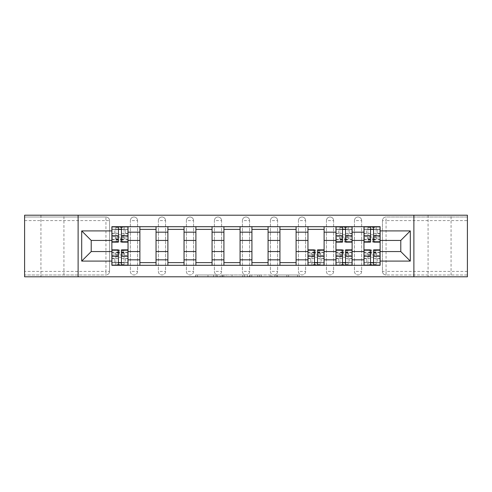 <?xml version="1.0" encoding="UTF-8"?>
<svg xmlns="http://www.w3.org/2000/svg" width="492" height="492" viewBox="0 0 492 492"><rect width="100%" height="100%" fill="white"/><g stroke="black" fill="none" stroke-linecap="round" stroke-linejoin="round"><path stroke-width="0.37" stroke-dasharray="2.46 1.84" d="M217.273 276.793L197.31 276.793L217.273 276.793L217.273 274.997L207.975 274.997L207.975 276.793L207.975 274.997L217.273 274.997L217.273 276.793L217.273 274.997L207.975 274.997L207.975 276.793L207.975 274.997L217.273 274.997L197.31 274.997L217.273 274.997M451.059 215.207L428.077 215.207L451.059 215.207L451.059 276.793L428.077 276.793L451.059 276.793M428.077 215.207L428.077 276.793M63.923 215.207L40.941 215.207L63.923 215.207L63.923 276.793L40.941 276.793L63.923 276.793M40.941 215.207L40.941 276.793M354.455 220.594A3.592 3.592 0 0 1 358.047 217.003A3.592 3.592 0 0 1 361.638 220.594A3.592 3.592 0 0 0 358.047 217.003A3.592 3.592 0 0 0 354.455 220.594L354.455 271.406A3.592 3.592 0 0 0 358.047 274.997A3.592 3.592 0 0 0 361.638 271.406L361.638 220.594A3.592 3.592 0 0 0 358.047 217.003A3.592 3.592 0 0 0 354.455 220.594L354.455 271.406A3.592 3.592 0 0 0 358.047 274.997A3.592 3.592 0 0 0 361.638 271.406L361.638 220.594L354.455 220.594M326.442 220.594A3.592 3.592 0 0 1 330.034 217.003A3.592 3.592 0 0 1 333.625 220.594A3.592 3.592 0 0 0 330.034 217.003A3.592 3.592 0 0 0 326.442 220.594L326.442 271.406A3.592 3.592 0 0 0 330.034 274.997A3.592 3.592 0 0 0 333.625 271.406L333.625 220.594A3.592 3.592 0 0 0 330.034 217.003A3.592 3.592 0 0 0 326.442 220.594L326.442 271.406A3.592 3.592 0 0 0 330.034 274.997A3.592 3.592 0 0 0 333.625 271.406L333.625 220.594L326.442 220.594M298.435 220.594A3.592 3.592 0 0 1 302.02 217.003A3.592 3.592 0 0 1 305.612 220.594A3.592 3.592 0 0 0 302.02 217.003A3.592 3.592 0 0 0 298.435 220.594L298.435 271.406A3.592 3.592 0 0 0 302.02 274.997A3.592 3.592 0 0 0 305.612 271.406L305.612 220.594A3.592 3.592 0 0 0 302.02 217.003A3.592 3.592 0 0 0 298.435 220.594L298.435 271.406A3.592 3.592 0 0 0 302.02 274.997A3.592 3.592 0 0 0 305.612 271.406L305.612 220.594L298.435 220.594M270.422 220.594A3.592 3.592 0 0 1 274.013 217.003A3.592 3.592 0 0 1 277.605 220.594A3.592 3.592 0 0 0 274.013 217.003A3.592 3.592 0 0 0 270.422 220.594L270.422 271.406A3.592 3.592 0 0 0 274.013 274.997A3.592 3.592 0 0 0 277.605 271.406L277.605 220.594A3.592 3.592 0 0 0 274.013 217.003A3.592 3.592 0 0 0 270.422 220.594L270.422 271.406A3.592 3.592 0 0 0 274.013 274.997A3.592 3.592 0 0 0 277.605 271.406L277.605 220.594L270.422 220.594M242.408 220.594A3.592 3.592 0 0 1 246 217.003A3.592 3.592 0 0 1 249.592 220.594A3.592 3.592 0 0 0 246 217.003A3.592 3.592 0 0 0 242.408 220.594L242.408 271.406A3.592 3.592 0 0 0 246 274.997A3.592 3.592 0 0 0 249.592 271.406L249.592 220.594A3.592 3.592 0 0 0 246 217.003A3.592 3.592 0 0 0 242.408 220.594L242.408 271.406A3.592 3.592 0 0 0 246 274.997A3.592 3.592 0 0 0 249.592 271.406L249.592 220.594L242.408 220.594M214.395 220.594A3.592 3.592 0 0 1 217.987 217.003A3.592 3.592 0 0 1 221.578 220.594A3.592 3.592 0 0 0 217.987 217.003A3.592 3.592 0 0 0 214.395 220.594L214.395 271.406A3.592 3.592 0 0 0 217.987 274.997A3.592 3.592 0 0 0 221.578 271.406L221.578 220.594A3.592 3.592 0 0 0 217.987 217.003A3.592 3.592 0 0 0 214.395 220.594L214.395 271.406A3.592 3.592 0 0 0 217.987 274.997A3.592 3.592 0 0 0 221.578 271.406L221.578 220.594L214.395 220.594M186.388 220.594A3.592 3.592 0 0 1 189.98 217.003A3.592 3.592 0 0 1 193.565 220.594A3.592 3.592 0 0 0 189.98 217.003A3.592 3.592 0 0 0 186.388 220.594L186.388 271.406A3.592 3.592 0 0 0 189.98 274.997A3.592 3.592 0 0 0 193.565 271.406L193.565 220.594A3.592 3.592 0 0 0 189.98 217.003A3.592 3.592 0 0 0 186.388 220.594L186.388 271.406A3.592 3.592 0 0 0 189.98 274.997A3.592 3.592 0 0 0 193.565 271.406L193.565 220.594L186.388 220.594M158.375 220.594A3.592 3.592 0 0 1 161.966 217.003A3.592 3.592 0 0 1 165.558 220.594A3.592 3.592 0 0 0 161.966 217.003A3.592 3.592 0 0 0 158.375 220.594L158.375 271.406A3.592 3.592 0 0 0 161.966 274.997A3.592 3.592 0 0 0 165.558 271.406L165.558 220.594A3.592 3.592 0 0 0 161.966 217.003A3.592 3.592 0 0 0 158.375 220.594L158.375 271.406A3.592 3.592 0 0 0 161.966 274.997A3.592 3.592 0 0 0 165.558 271.406L165.558 220.594L158.375 220.594M130.362 220.594A3.592 3.592 0 0 1 133.953 217.003A3.592 3.592 0 0 1 137.545 220.594A3.592 3.592 0 0 0 133.953 217.003A3.592 3.592 0 0 0 130.362 220.594L130.362 271.406A3.592 3.592 0 0 0 133.953 274.997A3.592 3.592 0 0 0 137.545 271.406L137.545 220.594A3.592 3.592 0 0 0 133.953 217.003A3.592 3.592 0 0 0 130.362 220.594L130.362 271.406A3.592 3.592 0 0 0 133.953 274.997A3.592 3.592 0 0 0 137.545 271.406L137.545 220.594L130.362 220.594M297.512 276.793L276.713 276.793L297.512 276.793L297.512 274.997L288.607 274.997L299.271 274.997L299.271 276.793L299.271 274.997L276.713 274.997L299.271 274.997L299.271 276.793L299.271 274.997L297.512 274.997L297.512 276.793M286.848 276.793L277.414 276.793L286.848 276.793L286.848 274.997L288.607 274.997L286.848 274.997L286.848 276.793L286.848 274.997L277.414 274.997L277.414 276.793L277.414 274.997L286.848 274.997L286.848 276.793M274.948 276.793L276.713 276.793L274.948 276.793L274.948 274.997L276.713 274.997L274.948 274.997L274.948 276.793M195.545 276.793L197.31 276.793L195.545 276.793L195.545 274.997L197.31 274.997L195.545 274.997L195.545 276.793M467.4 271.406L386.06 271.406L386.06 274.997L467.4 274.997L467.4 276.793L24.6 276.793L24.6 274.997L105.94 274.997A3.592 3.592 0 0 0 109.531 271.406L109.531 220.594A3.592 3.592 0 0 0 105.94 217.003A3.592 3.592 0 0 1 109.531 220.594A3.592 3.592 0 0 0 105.94 217.003L24.6 217.003L24.6 215.207L467.4 215.207L467.4 217.003L386.06 217.003A3.592 3.592 0 0 0 382.469 220.594L382.469 271.406A3.592 3.592 0 0 0 386.06 274.997A3.592 3.592 0 0 1 382.469 271.406A3.592 3.592 0 0 0 386.06 274.997L467.4 274.997L467.4 217.003L386.06 217.003A3.592 3.592 0 0 0 382.469 220.594L382.469 271.406L386.06 271.406L386.06 220.594L467.4 220.594M244.456 276.793L242.697 276.793L244.456 276.793L244.456 274.997L244.456 276.793M221.898 276.793L242.697 276.793L220.133 276.793L221.898 276.793L221.898 274.997L244.456 274.997L220.133 274.997L220.133 276.793L220.133 274.997L221.898 274.997L221.898 276.793M249.303 276.793L271.867 276.793L247.544 276.793L249.303 276.793L249.303 274.997L271.867 274.997L271.867 276.793L271.867 274.997L261.203 274.997L261.203 276.793M109.531 271.406L109.531 220.594L105.94 220.594L105.94 271.406L24.6 271.406L24.6 274.997L105.94 274.997A3.592 3.592 0 0 0 109.531 271.406A3.592 3.592 0 0 1 105.94 274.997L105.94 271.406L109.531 271.406M24.6 220.594L105.94 220.594L105.94 217.003L24.6 217.003L24.6 271.406M363.969 226.695L380.132 226.695L380.132 229.389L363.969 229.389L363.969 226.695L352.118 226.695L352.118 229.389L335.962 229.389L335.962 226.695L324.111 226.695L324.111 229.389L307.949 229.389L307.949 226.695L296.098 226.695L296.098 229.389L279.936 229.389L279.936 226.695L268.085 226.695L268.085 229.389L251.929 229.389L251.929 226.695L240.071 226.695L240.071 229.389L223.915 229.389L223.915 226.695L212.064 226.695L212.064 229.389L195.902 229.389L195.902 226.695L184.051 226.695L184.051 229.389L167.889 229.389L167.889 226.695L156.038 226.695L156.038 229.389L139.882 229.389L139.882 226.695L128.031 226.695L128.031 229.389L111.868 229.389L111.868 262.611L128.031 262.611L128.031 229.389M128.031 262.611L128.031 265.305L139.882 265.305L139.882 262.611L156.038 262.611L156.038 229.389M139.882 229.389L139.882 262.611M156.038 262.611L156.038 265.305L167.889 265.305L167.889 262.611L184.051 262.611L184.051 229.389M167.889 229.389L167.889 262.611M184.051 262.611L184.051 265.305L195.902 265.305L195.902 262.611L212.064 262.611L212.064 229.389M195.902 229.389L195.902 262.611M212.064 262.611L212.064 265.305L223.915 265.305L223.915 262.611L240.071 262.611L240.071 229.389M223.915 229.389L223.915 262.611M240.071 262.611L240.071 265.305L251.929 265.305L251.929 262.611L268.085 262.611L268.085 229.389M251.929 229.389L251.929 262.611M268.085 262.611L268.085 265.305L279.936 265.305L279.936 262.611L296.098 262.611L296.098 229.389M279.936 229.389L279.936 262.611M296.098 262.611L296.098 265.305L307.949 265.305L307.949 262.611L324.111 262.611L324.111 229.389M307.949 229.389L307.949 262.611M324.111 262.611L324.111 265.305L335.962 265.305L335.962 262.611L352.118 262.611L352.118 229.389M335.962 229.389L335.962 262.611M352.118 262.611L352.118 265.305L363.969 265.305L363.969 262.611L380.132 262.611L380.132 229.389M363.969 229.389L363.969 262.611M352.118 251.566L363.969 251.566M324.111 251.566L335.962 251.566M296.098 251.566L307.949 251.566M268.085 251.566L279.936 251.566M240.071 251.566L251.929 251.566M212.064 251.566L223.915 251.566M184.051 251.566L195.902 251.566M156.038 251.566L167.889 251.566M128.031 251.566L139.882 251.566M363.969 240.434L352.118 240.434M335.962 240.434L324.111 240.434M307.949 240.434L296.098 240.434M279.936 240.434L268.085 240.434M251.929 240.434L240.071 240.434M223.915 240.434L212.064 240.434M195.902 240.434L184.051 240.434M167.889 240.434L156.038 240.434M139.882 240.434L128.031 240.434M111.868 240.434L91.217 240.434L91.217 251.566L111.868 251.566M78.111 276.793L78.111 215.207M413.889 276.793L413.889 215.207M380.132 251.566L400.783 251.566L400.783 240.434L380.132 240.434M128.031 265.305L111.868 265.305L111.868 262.611M111.868 229.389L111.868 226.695L128.031 226.695M139.882 226.695L156.038 226.695M167.889 226.695L184.051 226.695M195.902 226.695L212.064 226.695M223.915 226.695L240.071 226.695M251.929 226.695L268.085 226.695M279.936 226.695L296.098 226.695M307.949 226.695L324.111 226.695M335.962 226.695L352.118 226.695M380.132 262.611L380.132 265.305L363.969 265.305M352.118 265.305L335.962 265.305M324.111 265.305L307.949 265.305M296.098 265.305L279.936 265.305M268.085 265.305L251.929 265.305M240.071 265.305L223.915 265.305M212.064 265.305L195.902 265.305M184.051 265.305L167.889 265.305M156.038 265.305L139.882 265.305M127.938 262.611L121.475 262.611M118.418 262.611L111.955 262.611M111.955 229.389L118.418 229.389M121.475 229.389L127.938 229.389M361.638 271.406A3.592 3.592 0 0 1 358.047 274.997A3.592 3.592 0 0 1 354.455 271.406L361.638 271.406M333.625 271.406A3.592 3.592 0 0 1 330.034 274.997A3.592 3.592 0 0 1 326.442 271.406L333.625 271.406M305.612 271.406A3.592 3.592 0 0 1 302.02 274.997A3.592 3.592 0 0 1 298.435 271.406L305.612 271.406M277.605 271.406A3.592 3.592 0 0 1 274.013 274.997A3.592 3.592 0 0 1 270.422 271.406L277.605 271.406M249.592 271.406A3.592 3.592 0 0 1 246 274.997A3.592 3.592 0 0 1 242.408 271.406L249.592 271.406M221.578 271.406A3.592 3.592 0 0 1 217.987 274.997A3.592 3.592 0 0 1 214.395 271.406L221.578 271.406M193.565 271.406A3.592 3.592 0 0 1 189.98 274.997A3.592 3.592 0 0 1 186.388 271.406L193.565 271.406M165.558 271.406A3.592 3.592 0 0 1 161.966 274.997A3.592 3.592 0 0 1 158.375 271.406L165.558 271.406M137.545 271.406A3.592 3.592 0 0 1 133.953 274.997A3.592 3.592 0 0 1 130.362 271.406L137.545 271.406M324.019 262.611L317.555 262.611M314.505 262.611L308.041 262.611M352.032 262.611L345.568 262.611M342.512 262.611L336.048 262.611M336.048 229.389L342.512 229.389M345.568 229.389L352.032 229.389M380.045 262.611L373.582 262.611M370.525 262.611L364.062 262.611M364.062 229.389L370.525 229.389M373.582 229.389L380.045 229.389M223.835 276.793L226.394 276.793L223.835 276.793L223.835 274.997L222.605 274.997L222.605 276.793L222.605 274.997L226.394 274.997L223.835 274.997L223.835 276.793M226.394 276.793L232.033 276.793L226.394 276.793L226.394 274.997L232.033 274.997L232.033 276.793L232.033 274.997L226.394 274.997L226.394 276.793M249.303 274.997L259.438 274.997L259.438 276.793L259.438 274.997L257.679 274.997L259.438 274.997L259.438 276.793L259.438 274.997L261.203 274.997M250.01 274.997L250.01 276.793L250.01 274.997M247.544 274.997L247.544 276.793L247.544 274.997M115.817 236.006L115.817 238.233A4.133 1.23 180 0 1 119.95 237.009A4.133 1.23 180 0 1 124.076 238.233L124.076 236.006A4.133 1.23 0 0 0 119.95 234.776A4.133 1.23 0 0 0 115.817 236.006L115.817 239.124L124.076 239.124L124.076 236.006M115.817 239.124L115.817 226.88L111.955 226.88L111.955 233.7L114.292 233.7L114.292 229.21L115.817 229.21L115.817 226.88L127.938 226.88L127.938 242.138M127.938 236.609L121.475 236.609L121.475 239.807L121.475 229.21L127.938 229.21L124.076 229.21L124.076 226.88L124.076 239.124M121.475 236.609L121.475 238.06L127.938 238.06M121.475 238.06L121.475 242.138M111.955 239.807L118.418 239.807L118.418 236.609L111.955 236.609L111.955 229.21L111.955 233.7L114.292 233.7L114.292 229.21L111.955 229.21L118.418 229.21L118.418 226.88M115.817 238.233L115.817 229.21L124.076 229.21L124.076 238.233M125.601 233.7L127.938 233.7L125.601 233.7L125.601 229.21L125.601 233.7M111.955 233.442L118.418 233.442L118.418 229.21M118.418 233.442L118.418 239.807M118.418 236.609L118.418 242.138M111.955 236.609L111.955 238.06L118.418 238.06M111.955 238.06L111.955 242.138M121.475 229.21L121.475 226.88M124.076 255.994L124.076 253.767A4.133 1.23 -0 0 1 119.95 254.991A4.133 1.23 -0 0 1 115.817 253.767L115.817 255.994A4.133 1.23 180 0 0 119.95 257.224A4.133 1.23 180 0 0 124.076 255.994L124.076 252.876L115.817 252.876L115.817 255.994M124.076 252.876L124.076 265.12L127.938 265.12L127.938 258.3L125.601 258.3L125.601 262.789L124.076 262.789L124.076 265.12L111.955 265.12L111.955 249.862M111.955 255.391L118.418 255.391L118.418 252.193L118.418 262.789L111.955 262.789L115.817 262.789L115.817 265.12L115.817 252.876M118.418 255.391L118.418 253.94L111.955 253.94M118.418 253.94L118.418 249.862M127.938 252.193L121.475 252.193L121.475 255.391L127.938 255.391L127.938 262.789L127.938 258.3L125.601 258.3L125.601 262.789L127.938 262.789L121.475 262.789L121.475 265.12M124.076 253.767L124.076 262.789L115.817 262.789L115.817 253.767M114.292 258.3L111.955 258.3L114.292 258.3L114.292 262.789L114.292 258.3M127.938 258.558L121.475 258.558L121.475 262.789M121.475 258.558L121.475 252.193M121.475 255.391L121.475 249.862M127.938 255.391L127.938 253.94L121.475 253.94M127.938 253.94L127.938 249.862M118.418 262.789L118.418 265.12M320.157 255.994L320.157 253.767A4.133 1.23 -0 0 1 316.03 254.991A4.133 1.23 -0 0 1 311.897 253.767L311.897 255.994A4.133 1.23 180 0 0 316.03 257.224A4.133 1.23 180 0 0 320.157 255.994L320.157 252.876L311.897 252.876L311.897 255.994M320.157 252.876L320.157 265.12L324.019 265.12L324.019 258.3L321.688 258.3L321.688 262.789L320.157 262.789L320.157 265.12L308.041 265.12L308.041 249.862M308.041 255.391L314.505 255.391L314.505 252.193L314.505 262.789L308.041 262.789L311.897 262.789L311.897 265.12L311.897 252.876M314.505 255.391L314.505 253.94L308.041 253.94M314.505 253.94L314.505 249.862M324.019 252.193L317.555 252.193L317.555 255.391L324.019 255.391L324.019 262.789L324.019 258.3L321.688 258.3L321.688 262.789L324.019 262.789L317.555 262.789L317.555 265.12M320.157 253.767L320.157 262.789L311.897 262.789L311.897 253.767M310.372 258.3L308.041 258.3L310.372 258.3L310.372 262.789L310.372 258.3M324.019 258.558L317.555 258.558L317.555 262.789M317.555 258.558L317.555 252.193M317.555 255.391L317.555 249.862M324.019 255.391L324.019 253.94L317.555 253.94M324.019 253.94L324.019 249.862M314.505 262.789L314.505 265.12M339.911 236.006L339.911 238.233A4.133 1.23 180 0 1 344.043 237.009A4.133 1.23 180 0 1 348.17 238.233L348.17 236.006A4.133 1.23 0 0 0 344.043 234.776A4.133 1.23 0 0 0 339.911 236.006L339.911 239.124L348.17 239.124L348.17 236.006M339.911 239.124L339.911 226.88L336.048 226.88L336.048 233.7L338.385 233.7L338.385 229.21L339.911 229.21L339.911 226.88L352.032 226.88L352.032 242.138M352.032 236.609L345.568 236.609L345.568 239.807L345.568 229.21L352.032 229.21L348.17 229.21L348.17 226.88L348.17 239.124M345.568 236.609L345.568 238.06L352.032 238.06M345.568 238.06L345.568 242.138M336.048 239.807L342.512 239.807L342.512 236.609L336.048 236.609L336.048 229.21L336.048 233.7L338.385 233.7L338.385 229.21L336.048 229.21L342.512 229.21L342.512 226.88M339.911 238.233L339.911 229.21L348.17 229.21L348.17 238.233M349.695 233.7L352.032 233.7L349.695 233.7L349.695 229.21L349.695 233.7M336.048 233.442L342.512 233.442L342.512 229.21M342.512 233.442L342.512 239.807M342.512 236.609L342.512 242.138M336.048 236.609L336.048 238.06L342.512 238.06M336.048 238.06L336.048 242.138M345.568 229.21L345.568 226.88M348.17 255.994L348.17 253.767A4.133 1.23 -0 0 1 344.043 254.991A4.133 1.23 -0 0 1 339.911 253.767L339.911 255.994A4.133 1.23 180 0 0 344.043 257.224A4.133 1.23 180 0 0 348.17 255.994L348.17 252.876L339.911 252.876L339.911 255.994M348.17 252.876L348.17 265.12L352.032 265.12L352.032 258.3L349.695 258.3L349.695 262.789L348.17 262.789L348.17 265.12L336.048 265.12L336.048 249.862M336.048 255.391L342.512 255.391L342.512 252.193L342.512 262.789L336.048 262.789L339.911 262.789L339.911 265.12L339.911 252.876M342.512 255.391L342.512 253.94L336.048 253.94M342.512 253.94L342.512 249.862M352.032 252.193L345.568 252.193L345.568 255.391L352.032 255.391L352.032 262.789L352.032 258.3L349.695 258.3L349.695 262.789L352.032 262.789L345.568 262.789L345.568 265.12M348.17 253.767L348.17 262.789L339.911 262.789L339.911 253.767M338.385 258.3L336.048 258.3L338.385 258.3L338.385 262.789L338.385 258.3M352.032 258.558L345.568 258.558L345.568 262.789M345.568 258.558L345.568 252.193M345.568 255.391L345.568 249.862M352.032 255.391L352.032 253.94L345.568 253.94M352.032 253.94L352.032 249.862M342.512 262.789L342.512 265.12M367.924 236.006L367.924 238.233A4.133 1.23 180 0 1 372.05 237.009A4.133 1.23 180 0 1 376.183 238.233L376.183 236.006A4.133 1.23 0 0 0 372.05 234.776A4.133 1.23 0 0 0 367.924 236.006L367.924 239.124L376.183 239.124L376.183 236.006M367.924 239.124L367.924 226.88L364.062 226.88L364.062 233.7L366.399 233.7L366.399 229.21L367.924 229.21L367.924 226.88L380.045 226.88L380.045 242.138M380.045 236.609L373.582 236.609L373.582 239.807L373.582 229.21L380.045 229.21L376.183 229.21L376.183 226.88L376.183 239.124M373.582 236.609L373.582 238.06L380.045 238.06M373.582 238.06L373.582 242.138M364.062 239.807L370.525 239.807L370.525 236.609L364.062 236.609L364.062 229.21L364.062 233.7L366.399 233.7L366.399 229.21L364.062 229.21L370.525 229.21L370.525 226.88M367.924 238.233L367.924 229.21L376.183 229.21L376.183 238.233M377.708 233.7L380.045 233.7L377.708 233.7L377.708 229.21L377.708 233.7M364.062 233.442L370.525 233.442L370.525 229.21M370.525 233.442L370.525 239.807M370.525 236.609L370.525 242.138M364.062 236.609L364.062 238.06L370.525 238.06M364.062 238.06L364.062 242.138M373.582 229.21L373.582 226.88M376.183 255.994L376.183 253.767A4.133 1.23 -0 0 1 372.05 254.991A4.133 1.23 -0 0 1 367.924 253.767L367.924 255.994A4.133 1.23 180 0 0 372.05 257.224A4.133 1.23 180 0 0 376.183 255.994L376.183 252.876L367.924 252.876L367.924 255.994M376.183 252.876L376.183 265.12L380.045 265.12L380.045 258.3L377.708 258.3L377.708 262.789L376.183 262.789L376.183 265.12L364.062 265.12L364.062 249.862M364.062 255.391L370.525 255.391L370.525 252.193L370.525 262.789L364.062 262.789L367.924 262.789L367.924 265.12L367.924 252.876M370.525 255.391L370.525 253.94L364.062 253.94M370.525 253.94L370.525 249.862M380.045 252.193L373.582 252.193L373.582 255.391L380.045 255.391L380.045 262.789L380.045 258.3L377.708 258.3L377.708 262.789L380.045 262.789L373.582 262.789L373.582 265.12M376.183 253.767L376.183 262.789L367.924 262.789L367.924 253.767M366.399 258.3L364.062 258.3L366.399 258.3L366.399 262.789L366.399 258.3M380.045 258.558L373.582 258.558L373.582 262.789M373.582 258.558L373.582 252.193M373.582 255.391L373.582 249.862M380.045 255.391L380.045 253.94L373.582 253.94M380.045 253.94L380.045 249.862M370.525 262.789L370.525 265.12M216.037 274.997L216.037 276.793L216.037 274.997M386.06 217.003A3.592 3.592 0 0 0 382.469 220.594L386.06 220.594L386.06 217.003M213.614 274.997L213.614 276.793L213.614 274.997M197.31 274.997L197.31 276.793L197.31 274.997M242.697 274.997L242.697 276.793L242.697 274.997M270.102 274.997L270.102 276.793L270.102 274.997M257.679 274.997L257.679 276.793L257.679 274.997M251.775 274.997L251.775 276.793L251.775 274.997M288.607 274.997L288.607 276.793L288.607 274.997M276.713 274.997L276.713 276.793L276.713 274.997M121.475 233.442L127.938 233.442M121.475 239.506L127.938 239.506M111.955 239.506L118.418 239.506M115.817 229.5L124.076 229.5M115.817 227.482L124.076 227.482M115.817 238.128L124.076 238.128M115.817 241.351L124.076 241.351M115.817 240.145L124.076 240.145M118.418 258.558L111.955 258.558M118.418 252.494L111.955 252.494M127.938 252.494L121.475 252.494M124.076 262.5L115.817 262.5M124.076 264.518L115.817 264.518M124.076 253.872L115.817 253.872M124.076 250.649L115.817 250.649M124.076 251.855L115.817 251.855M314.505 258.558L308.041 258.558M314.505 252.494L308.041 252.494M324.019 252.494L317.555 252.494M320.157 262.5L311.897 262.5M320.157 264.518L311.897 264.518M320.157 253.872L311.897 253.872M320.157 250.649L311.897 250.649M320.157 251.855L311.897 251.855M345.568 233.442L352.032 233.442M345.568 239.506L352.032 239.506M336.048 239.506L342.512 239.506M339.911 229.5L348.17 229.5M339.911 227.482L348.17 227.482M339.911 238.128L348.17 238.128M339.911 241.351L348.17 241.351M339.911 240.145L348.17 240.145M342.512 258.558L336.048 258.558M342.512 252.494L336.048 252.494M352.032 252.494L345.568 252.494M348.17 262.5L339.911 262.5M348.17 264.518L339.911 264.518M348.17 253.872L339.911 253.872M348.17 250.649L339.911 250.649M348.17 251.855L339.911 251.855M373.582 233.442L380.045 233.442M373.582 239.506L380.045 239.506M364.062 239.506L370.525 239.506M367.924 229.5L376.183 229.5M367.924 227.482L376.183 227.482M367.924 238.128L376.183 238.128M367.924 241.351L376.183 241.351M367.924 240.145L376.183 240.145M370.525 258.558L364.062 258.558M370.525 252.494L364.062 252.494M380.045 252.494L373.582 252.494M376.183 262.5L367.924 262.5M376.183 264.518L367.924 264.518M376.183 253.872L367.924 253.872M376.183 250.649L367.924 250.649M376.183 251.855L367.924 251.855M121.475 239.807L127.938 239.807M115.817 239.629L124.076 239.629M115.817 241.959L124.076 241.959M118.418 252.193L111.955 252.193M124.076 252.371L115.817 252.371M124.076 250.041L115.817 250.041M314.505 252.193L308.041 252.193M320.157 252.371L311.897 252.371M320.157 250.041L311.897 250.041M345.568 239.807L352.032 239.807M339.911 239.629L348.17 239.629M339.911 241.959L348.17 241.959M342.512 252.193L336.048 252.193M348.17 252.371L339.911 252.371M348.17 250.041L339.911 250.041M373.582 239.807L380.045 239.807M367.924 239.629L376.183 239.629M367.924 241.959L376.183 241.959M370.525 252.193L364.062 252.193M376.183 252.371L367.924 252.371M376.183 250.041L367.924 250.041"/><path stroke-width="0.74" d="M413.889 276.793L467.4 276.793L467.4 215.207L24.6 215.207L24.6 276.793L413.889 276.793L413.889 215.207M139.882 265.305L139.882 232.175L128.031 232.175L128.031 265.305M128.031 232.175L128.031 226.695M139.882 232.175L139.882 226.695M156.038 226.695L156.038 265.305M167.889 265.305L167.889 226.695M184.051 226.695L184.051 265.305M195.902 265.305L195.902 226.695M212.064 226.695L212.064 265.305M223.915 265.305L223.915 226.695M240.071 226.695L240.071 265.305M251.929 265.305L251.929 226.695M268.085 226.695L268.085 265.305M279.936 265.305L279.936 226.695M296.098 226.695L296.098 265.305M307.949 265.305L307.949 226.695M324.111 226.695L324.111 265.305M335.962 265.305L335.962 226.695M352.118 226.695L352.118 265.305M363.969 265.305L363.969 226.695M363.969 251.566L352.118 251.566M335.962 251.566L324.111 251.566M307.949 251.566L296.098 251.566M279.936 251.566L268.085 251.566M251.929 251.566L240.071 251.566M223.915 251.566L212.064 251.566M195.902 251.566L184.051 251.566M167.889 251.566L156.038 251.566M139.882 251.566L128.031 251.566M363.969 240.434L352.118 240.434M335.962 240.434L324.111 240.434M307.949 240.434L296.098 240.434M279.936 240.434L268.085 240.434M251.929 240.434L240.071 240.434M223.915 240.434L212.064 240.434M195.902 240.434L184.051 240.434M167.889 240.434L156.038 240.434M139.882 240.434L128.031 240.434M91.217 251.566L111.868 251.566L111.868 240.434L91.217 240.434L91.217 251.566L81.703 261.086L81.703 230.914L111.868 230.914L111.868 240.434M380.132 240.434L380.132 251.566L400.783 251.566L400.783 240.434L380.132 240.434L380.132 226.695L111.868 226.695L111.868 230.914M380.132 230.914L410.297 230.914L410.297 261.086L380.132 261.086L380.132 251.566M111.868 251.566L111.868 265.305L380.132 265.305L380.132 261.086M111.868 261.086L81.703 261.086M78.111 276.793L78.111 215.207M121.475 262.611L118.418 262.611M118.418 229.389L121.475 229.389M156.038 262.611L139.882 262.611M139.882 229.389L156.038 229.389M184.051 262.611L167.889 262.611M167.889 229.389L184.051 229.389M212.064 262.611L195.902 262.611M195.902 229.389L212.064 229.389M240.071 262.611L223.915 262.611M223.915 229.389L240.071 229.389M268.085 262.611L251.929 262.611M251.929 229.389L268.085 229.389M296.098 262.611L279.936 262.611M279.936 229.389L296.098 229.389M317.555 262.611L314.505 262.611M307.949 229.389L324.111 229.389M345.568 262.611L342.512 262.611M342.512 229.389L345.568 229.389M373.582 262.611L370.525 262.611M370.525 229.389L373.582 229.389M81.703 230.914L91.217 240.434M400.783 251.566L410.297 261.086M400.783 240.434L410.297 230.914M121.475 242.138L121.475 226.88L127.938 226.88L127.938 242.138L121.475 242.138M118.418 229.21L121.475 229.21M118.418 226.88L111.955 226.88L111.955 242.138L118.418 242.138L118.418 226.88L121.475 226.88M118.418 249.862L118.418 265.12L111.955 265.12L111.955 249.862L118.418 249.862M121.475 262.789L118.418 262.789M121.475 265.12L127.938 265.12L127.938 249.862L121.475 249.862L121.475 265.12L118.418 265.12M314.505 249.862L314.505 265.12L308.041 265.12L308.041 249.862L314.505 249.862M317.555 262.789L314.505 262.789M317.555 265.12L324.019 265.12L324.019 249.862L317.555 249.862L317.555 265.12L314.505 265.12M345.568 242.138L345.568 226.88L352.032 226.88L352.032 242.138L345.568 242.138M342.512 229.21L345.568 229.21M342.512 226.88L336.048 226.88L336.048 242.138L342.512 242.138L342.512 226.88L345.568 226.88M342.512 249.862L342.512 265.12L336.048 265.12L336.048 249.862L342.512 249.862M345.568 262.789L342.512 262.789M345.568 265.12L352.032 265.12L352.032 249.862L345.568 249.862L345.568 265.12L342.512 265.12M373.582 242.138L373.582 226.88L380.045 226.88L380.045 242.138L373.582 242.138M370.525 229.21L373.582 229.21M370.525 226.88L364.062 226.88L364.062 242.138L370.525 242.138L370.525 226.88L373.582 226.88M370.525 249.862L370.525 265.12L364.062 265.12L364.062 249.862L370.525 249.862M373.582 262.789L370.525 262.789M373.582 265.12L380.045 265.12L380.045 249.862L373.582 249.862L373.582 265.12L370.525 265.12M335.962 232.175L324.111 232.175M307.949 232.175L296.098 232.175M279.936 232.175L268.085 232.175M251.929 232.175L240.071 232.175M223.915 232.175L212.064 232.175M195.902 232.175L184.051 232.175M167.889 232.175L156.038 232.175M363.969 232.175L352.118 232.175M335.962 259.825L324.111 259.825M307.949 259.825L296.098 259.825M279.936 259.825L268.085 259.825M251.929 259.825L240.071 259.825M223.915 259.825L212.064 259.825M195.902 259.825L184.051 259.825M167.889 259.825L156.038 259.825M139.882 259.825L128.031 259.825M363.969 259.825L352.118 259.825M121.475 241.763L127.938 241.763M121.475 235.699L127.938 235.699M111.955 241.763L118.418 241.763M111.955 235.699L118.418 235.699M118.418 250.237L111.955 250.237M118.418 256.301L111.955 256.301M127.938 250.237L121.475 250.237M127.938 256.301L121.475 256.301M314.505 250.237L308.041 250.237M314.505 256.301L308.041 256.301M324.019 250.237L317.555 250.237M324.019 256.301L317.555 256.301M345.568 241.763L352.032 241.763M345.568 235.699L352.032 235.699M336.048 241.763L342.512 241.763M336.048 235.699L342.512 235.699M342.512 250.237L336.048 250.237M342.512 256.301L336.048 256.301M352.032 250.237L345.568 250.237M352.032 256.301L345.568 256.301M373.582 241.763L380.045 241.763M373.582 235.699L380.045 235.699M364.062 241.763L370.525 241.763M364.062 235.699L370.525 235.699M370.525 250.237L364.062 250.237M370.525 256.301L364.062 256.301M380.045 250.237L373.582 250.237M380.045 256.301L373.582 256.301"/></g></svg>
